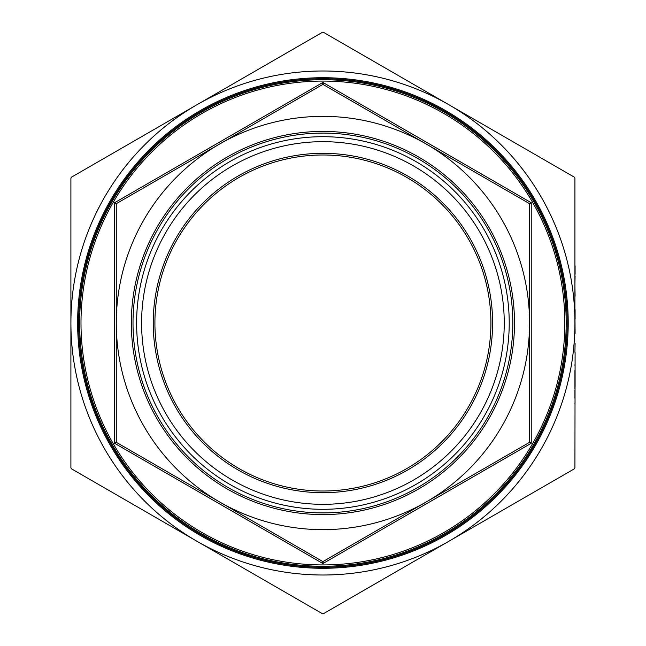 <?xml version="1.0" encoding="UTF-8"?>
<svg xmlns="http://www.w3.org/2000/svg" width="646" height="646" viewBox="0 0 646 646"><rect width="100%" height="100%" fill="white"/><g stroke="black" fill="none" stroke-linecap="round" stroke-linejoin="round"><path stroke-width="0.97" d="M574.924 403.693L575.093 401.78L574.924 403.693M574.924 388.65L574.924 370.497M575.093 352.288L574.924 467.914L574.415 468.786L323.42 613.7L322.411 613.7L71.415 468.786L70.907 467.914L70.907 178.086L71.415 177.214L322.411 32.3L323.42 32.3L574.415 177.214L574.924 178.086L574.924 323A252.005 252.005 0 0 0 196.917 104.757A252.005 252.005 0 0 0 196.917 541.243A252.005 252.005 0 0 0 574.924 323M575.093 296.191L574.924 286.073L574.924 296.191M575.093 333.393L574.924 309.62M574.924 352.288L575.093 343.519M575.093 265.829L575.093 274.308L574.924 265.829M574.924 284.434L575.093 276.222L574.924 284.434M574.924 365.402L575.093 363.488L574.924 365.402M322.411 84.674L323.42 84.674L529.058 203.401L529.558 204.273L529.558 441.727L529.058 442.599L323.42 561.326L322.411 561.326L116.773 442.599L116.272 441.727L116.272 204.273L116.773 203.401L322.411 84.674L323.42 84.674L322.919 82.446L322.411 84.674M116.272 204.273L116.773 203.401L114.592 202.723L116.272 204.273M116.773 442.599L116.272 441.727L114.592 443.277L116.773 442.599M323.42 561.326L322.411 561.326L322.919 563.554L323.42 561.326M529.058 203.401L529.558 204.273L531.238 202.723L529.058 203.401M529.558 441.727L529.058 442.599L531.238 443.277L529.558 441.727M492.599 323A169.68 169.68 0 0 0 238.075 176.051A169.68 169.68 0 0 0 238.075 469.949A169.68 169.68 0 0 0 492.599 323M504.243 323A181.332 181.332 0 0 1 232.253 480.035A181.332 181.332 0 0 1 232.253 165.965A181.332 181.332 0 0 1 504.243 323M78.642 323A244.277 244.277 0 0 0 322.919 567.277A244.277 244.277 0 0 0 567.196 323A244.277 244.277 0 0 0 322.919 78.723A244.277 244.277 0 0 0 78.642 323M567.196 323A244.277 244.277 0 0 0 200.777 111.451A244.277 244.277 0 0 0 200.777 534.549A244.277 244.277 0 0 0 567.196 323M564.838 323A241.927 241.927 0 0 0 201.956 113.486A241.927 241.927 0 0 0 201.956 532.514A241.927 241.927 0 0 0 564.838 323M490.92 323A168 168 0 0 1 238.915 468.495A168 168 0 0 1 238.915 177.505A168 168 0 0 1 490.92 323M568.205 323A245.286 245.286 0 0 1 200.276 535.421A245.286 245.286 0 0 1 200.276 110.579A245.286 245.286 0 0 1 568.205 323M219.592 501.958A206.647 206.647 0 0 1 219.592 144.042A206.647 206.647 0 0 1 529.558 323A206.647 206.647 0 0 1 219.592 501.958M509.218 323A186.298 186.298 0 0 1 229.766 484.338A186.298 186.298 0 0 1 229.766 161.661A186.298 186.298 0 0 1 509.218 323M512.811 323A189.892 189.892 0 0 1 227.965 487.455A189.892 189.892 0 0 1 227.965 158.545A189.892 189.892 0 0 1 512.811 323M575.093 318.898L575.093 309.62M575.093 386.566L575.093 370.497M574.924 398.227L574.924 390.014M79.644 323A243.267 243.267 0 0 1 444.553 112.323A243.267 243.267 0 0 1 444.553 533.677A243.267 243.267 0 0 1 79.644 323M322.919 82.446L114.592 202.723L114.592 443.277L322.919 563.554L531.238 443.277L531.238 202.723L322.919 82.446M131.34 323A191.571 191.571 0 0 1 418.705 157.091A191.571 191.571 0 0 1 418.705 488.909A191.571 191.571 0 0 1 131.34 323"/></g></svg>
